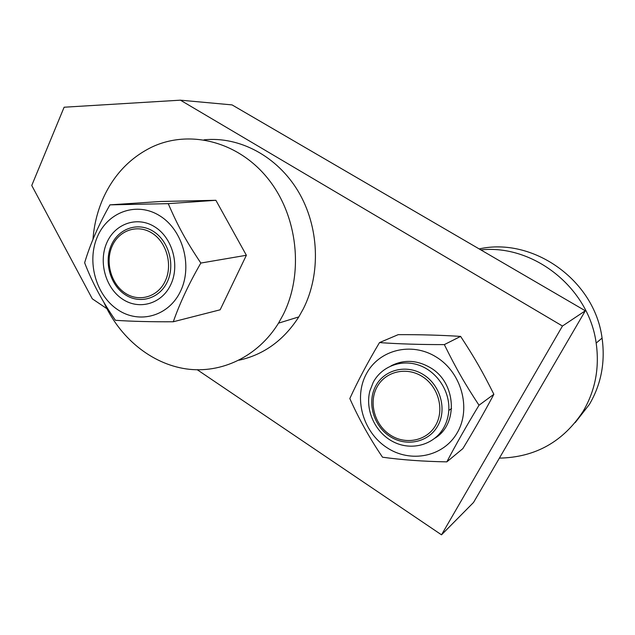 <?xml version="1.0" encoding="UTF-8"?>
<svg xmlns="http://www.w3.org/2000/svg" width="635" height="635" viewBox="0 0 635 635"><rect width="100%" height="100%" fill="white"/><g stroke="black" fill="none" stroke-linecap="round" stroke-linejoin="round"><path stroke-width="0.95" d="M167.362 281.749C159.599 298.791 139.636 304.546 124.944 294.545C110.133 284.79 103.823 261.858 111.331 245.134C118.618 228.275 138.303 221.615 153.472 231.45C168.759 241.03 175.347 264.866 167.362 281.749M165.314 280.892C172.879 264.866 166.64 242.276 152.146 233.18C137.755 223.837 119.078 230.132 112.149 246.142C105.013 262.017 111.014 283.797 125.071 293.052C139.033 302.546 157.964 297.061 165.314 280.892M480.846 249.896C533.178 244.197 588.804 287.52 596.17 343.075C599.63 367.816 595.305 390.525 583.192 411.21C563.261 441.73 535.329 457.375 499.388 458.129M479.179 248.92C532.638 236.863 594.535 279.876 602.067 338.082C605.425 362.148 601.194 384.27 589.375 404.439L575.167 422.648M373.253 382.294C381.683 366.363 401.447 358.838 419.275 365.308C437.118 371.666 450.048 391.287 448.794 410.432C448.381 416.663 446.715 422.402 443.794 427.649C434.094 445.056 411.353 451.16 393.311 441.825C375.182 432.657 364.839 410.051 369.887 390.93L373.253 382.294M375.729 385.985C384.358 369.499 406.662 363.942 423.474 374.674C440.412 385.151 447.183 409.432 437.753 425.902C428.569 442.539 405.971 447.159 389.723 436.293C373.332 425.656 366.847 402.312 375.729 385.985M435.785 425.093C444.714 409.464 438.293 386.445 422.235 376.491C406.297 366.3 385.127 371.546 376.92 387.199C368.483 402.701 374.642 424.878 390.207 434.967C405.646 445.278 427.077 440.873 435.785 425.093M441.515 534.829L473.527 502.468L585.319 310.785L232.061 104.902L180.411 100.171L562.467 326.025L441.515 534.829L197.342 369.8M106.894 308.673L92.289 298.807L31.75 185.476L64.119 107.22L180.411 100.171M585.319 310.785L562.467 326.025M92.964 239.427C94.012 225.298 97.266 211.915 102.719 199.263C113.252 175.482 129.516 158.147 151.487 147.256C189.016 129.238 237.704 141.097 267.708 178.332C297.783 215.44 304.157 273.121 283.17 314.746L278.511 323.159C257.897 356.648 221.369 373.896 186.285 368.919C151.154 363.807 119.515 337.622 103.815 302.197M204.025 139.835C239.395 136.192 277.177 156.162 298.204 191.349C319.199 226.536 321.096 273.661 303.339 308.793L298.807 316.905C283.774 340.265 263.858 354.703 239.046 360.212M117.594 309.61C95.774 295.061 86.495 261.318 97.472 236.553C108.125 211.574 137.247 201.366 159.949 215.908C182.824 230.068 192.707 265.795 180.673 290.933C168.966 316.293 139.24 324.509 117.594 309.61M168.243 203.652L109.95 204.859C98.639 224.766 90.202 244.07 84.638 262.771C92.115 282.321 102.378 301.498 115.419 320.294C131.675 321.397 150.971 321.889 173.291 321.762C179.856 303.046 189.039 283.48 200.843 263.057C185.896 240.665 178.054 226.354 168.243 203.652L215.884 200.295L246.372 255.27L220.154 309.801L173.291 321.762M154.948 226.973C172.45 237.895 179.999 265.2 170.831 284.504C161.925 303.974 139.113 310.475 122.372 299.037C105.489 287.885 98.306 261.763 106.839 242.673C115.125 223.425 137.581 215.749 154.948 226.973M246.372 255.27L200.843 263.057M215.884 200.295L160.79 201.486L109.95 204.859M379.492 342.59L398.208 334.653C419.973 334.558 440.777 335.145 460.613 336.399C474.551 357.68 482.322 371.189 493.863 394.295L479.012 405.241C464.368 382.945 456.025 368.332 444.333 344.607C420.64 344.638 399.026 343.972 379.492 342.59C367.721 362.363 357.83 381.016 349.822 398.55C358.934 418.997 369.84 438.555 382.524 457.208C401.907 459.899 423.347 461.447 446.826 461.867C455.986 444.397 466.717 425.521 479.012 405.241M386.699 447.508C362.815 431.895 353.401 397.97 366.268 374.047C378.785 349.901 411.44 341.408 436.316 357.068C461.391 372.356 471.432 408.289 457.367 432.522C443.675 456.986 410.385 463.471 386.699 447.508M390.977 365.887C403.836 359.323 416.997 359.942 430.459 367.744C456.128 382.548 458.668 423.886 434.999 438.15M444.333 344.607L460.613 336.399M493.863 394.295C484.624 411.702 474.289 429.808 462.851 448.62L446.826 461.867M602.067 338.082L596.17 343.075M451.572 408.511L448.794 410.432M298.807 316.905L278.511 323.159"/></g></svg>
